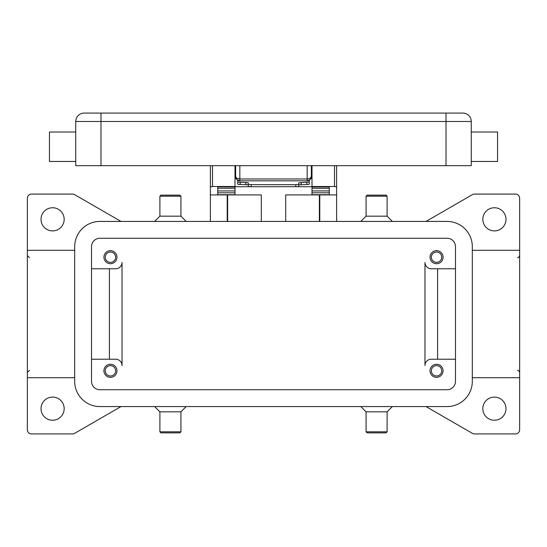<?xml version="1.0" encoding="UTF-8"?>
<svg xmlns="http://www.w3.org/2000/svg" width="547" height="547" viewBox="0 0 547 547"><rect width="100%" height="100%" fill="white"/><g stroke="black" fill="none" stroke-linecap="round" stroke-linejoin="round"><path stroke-width="0.82" d="M425.997 221.432L472.389 194.643A4.205 4.205 0 0 1 474.495 194.082L515.445 194.082A4.205 4.205 0 0 1 519.65 198.287L519.65 250.294L472.314 250.294M425.997 406.571L472.389 433.354A4.205 4.205 0 0 0 474.495 433.921L515.445 433.921A4.205 4.205 0 0 0 519.65 429.71L519.65 250.294M482.83 408.671A11.569 11.569 0 0 1 494.406 397.101A11.569 11.569 0 0 1 505.975 408.671A11.569 11.569 0 0 1 494.406 420.246A11.569 11.569 0 0 1 482.83 408.671M482.83 219.326A11.569 11.569 0 0 1 494.406 207.757A11.569 11.569 0 0 1 505.975 219.326A11.569 11.569 0 0 1 494.406 230.896A11.569 11.569 0 0 1 482.83 219.326M121.003 406.571L74.611 433.354A4.205 4.205 0 0 1 72.505 433.921L31.555 433.921A4.205 4.205 0 0 1 27.35 429.71L27.35 198.287A4.205 4.205 0 0 1 31.555 194.082L72.505 194.082A4.205 4.205 0 0 1 74.611 194.643L121.003 221.432M360.808 221.432L366.066 216.168L387.105 216.168L392.37 221.432M366.066 216.168L366.066 196.182L387.105 196.182L387.105 216.168M366.066 196.182L367.119 195.129L386.059 195.129L387.105 196.182M186.192 221.432L180.934 216.168L159.895 216.168L154.63 221.432M180.934 216.168L180.934 196.182L159.895 196.182L159.895 216.168M180.934 196.182L179.881 195.129L160.941 195.129L159.895 196.182M41.025 219.326A11.569 11.569 0 0 1 52.594 207.757A11.569 11.569 0 0 1 64.17 219.326A11.569 11.569 0 0 1 52.594 230.896A11.569 11.569 0 0 1 41.025 219.326M41.025 408.671A11.569 11.569 0 0 1 52.594 397.101A11.569 11.569 0 0 1 64.17 408.671A11.569 11.569 0 0 1 52.594 420.246A11.569 11.569 0 0 1 41.025 408.671M360.808 406.571L366.066 411.829L387.105 411.829L392.37 406.571M366.066 411.829L366.066 431.815L387.105 431.815L387.105 411.829M366.066 431.815L367.119 432.868L386.059 432.868L387.105 431.815M186.192 406.571L180.934 411.829L159.895 411.829L154.63 406.571M180.934 411.829L180.934 431.815L159.895 431.815L159.895 411.829M180.934 431.815L179.881 432.868L160.941 432.868L159.895 431.815M74.686 377.703L27.35 377.703M519.65 377.703L472.314 377.703M74.686 250.294L27.35 250.294M91.52 268.768L115.711 268.768A6.311 6.311 0 0 0 122.022 262.457L122.022 365.546A6.311 6.311 0 0 0 115.711 359.229L91.52 359.229M455.48 359.229L431.289 359.229A6.311 6.311 0 0 0 424.978 365.546L424.978 262.457A6.311 6.311 0 0 0 431.289 268.768L455.48 268.768M109.4 268.768L109.4 359.229M122.022 365.546A6.311 6.311 0 0 0 115.711 359.229M437.6 268.768L437.6 359.229M424.978 262.457A6.311 6.311 0 0 0 431.289 268.768M99.93 238.26L447.07 238.26A8.417 8.417 0 0 1 455.48 246.676L455.48 381.321A8.417 8.417 0 0 1 447.07 389.737L99.93 389.737A8.417 8.417 0 0 1 91.52 381.321L91.52 246.676A8.417 8.417 0 0 1 99.93 238.26M447.07 221.432A25.244 25.244 0 0 1 472.314 246.676L472.314 381.321A25.244 25.244 0 0 1 447.07 406.571L99.93 406.571A25.244 25.244 0 0 1 74.686 381.321L74.686 246.676A25.244 25.244 0 0 1 99.93 221.432L447.07 221.432M116.976 257.193A6.523 6.523 0 0 1 110.453 263.716A6.523 6.523 0 0 1 103.93 257.193A6.523 6.523 0 0 1 110.453 250.676A6.523 6.523 0 0 1 116.976 257.193M443.07 257.193A6.523 6.523 0 0 1 436.547 263.716A6.523 6.523 0 0 1 430.024 257.193A6.523 6.523 0 0 1 436.547 250.676A6.523 6.523 0 0 1 443.07 257.193M116.976 370.804A6.523 6.523 0 0 1 110.453 377.327A6.523 6.523 0 0 1 103.93 370.804A6.523 6.523 0 0 1 110.453 364.281A6.523 6.523 0 0 1 116.976 370.804M443.07 370.804A6.523 6.523 0 0 1 436.547 377.327A6.523 6.523 0 0 1 430.024 370.804A6.523 6.523 0 0 1 436.547 364.281A6.523 6.523 0 0 1 443.07 370.804M115.629 370.804A5.176 5.176 0 0 0 110.453 365.628A5.176 5.176 0 0 0 105.277 370.804A5.176 5.176 0 0 0 110.453 375.98A5.176 5.176 0 0 0 115.629 370.804M441.723 257.193A5.176 5.176 0 0 0 436.547 252.017A5.176 5.176 0 0 0 431.371 257.193A5.176 5.176 0 0 0 436.547 262.369A5.176 5.176 0 0 0 441.723 257.193M115.629 257.193A5.176 5.176 0 0 0 110.453 252.017A5.176 5.176 0 0 0 105.277 257.193A5.176 5.176 0 0 0 110.453 262.369A5.176 5.176 0 0 0 115.629 257.193M441.723 370.804A5.176 5.176 0 0 0 436.547 365.628A5.176 5.176 0 0 0 431.371 370.804A5.176 5.176 0 0 0 436.547 375.98A5.176 5.176 0 0 0 441.723 370.804M285.705 221.432L285.705 194.923L336.617 194.923L336.617 221.432M210.383 221.432L210.383 194.923L261.295 194.923L261.295 221.432M336.617 194.923L336.617 165.679M312.002 165.679L312.002 186.506L334.511 186.506L336.617 186.91M227.217 221.432L227.217 194.923M319.783 194.923L319.783 221.432M210.383 165.679L210.383 194.923M210.383 186.91L212.489 186.506L234.998 186.506L234.998 165.679M217.747 194.923L217.747 186.91L234.998 186.91L234.998 186.506M312.002 186.506L312.002 186.91L329.253 186.91L329.253 194.923M329.253 194.725L312.002 194.725L312.002 188.243L329.253 188.284L329.253 186.91M329.253 188.243L312.002 188.243L312.002 186.91M312.002 186.718L297.226 186.718M249.774 186.718L234.998 186.718M217.747 194.725L234.998 194.725L234.998 188.243L217.747 188.284L217.747 190.924L234.998 190.924M234.998 186.91L234.998 188.243L217.747 188.284M217.747 188.243L217.747 186.91M329.253 188.284L329.253 190.924L312.002 190.924M235.983 178.301L234.998 178.301M312.002 178.301L311.017 178.301M251.196 186.759L251.196 184.667L248.256 184.346L248.256 186.438L251.196 186.759L297.883 186.664L298.744 186.438L298.744 184.346L295.804 184.667L295.804 186.759M247.565 184.715L248.256 184.92L248.256 182.835L247.565 182.623L237.733 182.089L237.733 184.182L238.424 184.387L247.565 184.715M308.576 184.387L309.267 184.182L309.267 182.089L298.744 182.835L298.744 184.92L308.576 184.387M248.256 182.835L248.256 184.346M237.733 180.264L237.733 182.089M309.267 182.089L309.267 180.264M251.196 184.667L295.804 184.667M298.744 184.346L298.744 182.835M235.634 165.679L235.634 176.619L236.865 179.594L239.839 180.825L239.839 178.978L236.865 178.288L235.634 176.619A4.205 4.205 0 0 0 239.839 180.825L307.161 180.825L310.135 179.594A4.205 4.205 0 0 0 311.366 176.619L311.366 165.679M311.366 176.619L310.135 178.288L307.161 178.978L307.161 180.825A4.205 4.205 0 0 0 310.135 179.594L311.291 177.44M84.156 113.079A8.417 8.417 0 0 0 78.2 115.547A8.417 8.417 0 0 1 84.156 113.079L462.844 113.079A8.417 8.417 0 0 1 468.8 115.547A8.417 8.417 0 0 0 462.844 113.079A8.417 8.417 0 0 1 471.261 121.496A8.417 8.417 0 0 0 468.8 115.547A8.417 8.417 0 0 1 471.261 121.496L471.261 165.679L75.739 165.679L75.739 121.496L471.261 121.496M78.2 115.547A8.417 8.417 0 0 0 75.739 121.496M471.261 161.468L497.558 161.468L497.558 132.018L471.261 132.018M75.739 161.468L49.442 161.468L49.442 132.018L75.739 132.018M227.634 194.923L227.634 221.432M319.366 221.432L319.366 194.923M212.489 186.506L212.489 165.679M334.511 165.679L334.511 186.506M312.002 192.811L329.253 192.811M217.747 192.811L234.998 192.811M245.822 182.513L245.822 184.606M240.167 184.496L240.167 182.411M301.178 184.606L301.178 182.513M306.833 182.411L306.833 184.496M446.017 113.079L446.017 165.679M100.983 113.079L100.983 165.679M307.161 165.679L307.161 178.978L239.839 178.978L239.839 165.679M517.544 257.658C518.153 258.034 518.85 257.336 519.65 255.552M29.456 257.658L27.35 255.552M29.456 370.34L27.35 372.445M517.544 370.34C518.153 369.963 518.85 370.661 519.65 372.445M237.61 180.189L236.325 178.937M235.634 176.619L235.709 177.44M309.39 180.189L310.675 178.937M311.366 174.096L312.002 174.096M234.998 174.096L235.634 174.096"/></g></svg>
